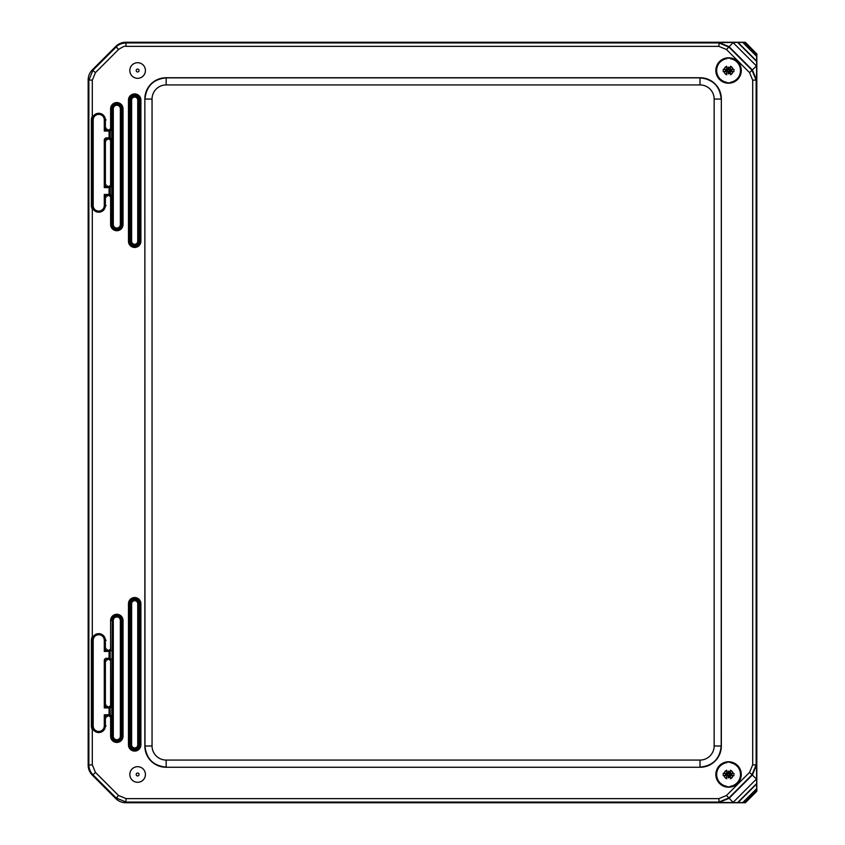 <?xml version="1.0" encoding="UTF-8"?>
<svg xmlns="http://www.w3.org/2000/svg" width="845" height="845" viewBox="0 0 845 845"><rect width="100%" height="100%" fill="white"/><g stroke="black" fill="none" stroke-linecap="round" stroke-linejoin="round"><path stroke-width="1.27" d="M88.207 611.273A0.57 0.57 -90 0 0 88.292 611.569A0.57 0.57 45 0 1 88.207 611.273L88.207 486.097L88.292 611.231M88.207 233.727L88.207 358.903L88.207 233.727A0.57 0.57 -90 0 1 88.292 233.431A0.57 0.57 134.9 0 0 88.207 233.727L88.292 233.769M106.111 705.015L105.382 705.755L105.382 660.452L104.284 660.452L104.284 707.93L110.177 707.93A1.13 1.056 -135 0 0 109.089 706.842L106.47 706.842A1.13 1.056 45 0 1 105.382 705.755L104.284 707.93L107.199 706.114M92.306 729.499A7.373 7.373 0 0 1 91.366 725.918L91.366 640.288A7.373 7.373 0 0 1 92.306 636.707M109.818 706.114L109.089 706.842L109.089 715.884A1.13 1.056 -45 0 0 110.177 714.785L110.177 707.93L110.906 707.202M110.906 715.514L110.177 714.785L104.284 714.785L104.284 725.918A5.545 5.545 0 0 1 98.738 731.464A5.545 5.545 0 0 1 93.193 725.918L92.094 725.918A6.644 6.644 0 0 0 98.738 732.552A6.644 6.644 0 0 0 105.382 725.918L105.382 716.972A1.13 1.056 135 0 1 106.47 715.884L104.284 714.785L106.111 717.701M110.906 659.005L109.089 658.276L109.089 659.364A1.13 1.056 -45 0 0 110.177 658.276L110.177 651.41A1.13 1.056 -135 0 0 109.089 650.323L109.089 651.41L110.906 650.682M106.111 648.506L104.284 651.41L107.199 649.594M93.193 725.918L93.193 640.288A5.545 5.545 0 0 1 98.738 634.743A5.545 5.545 0 0 1 104.284 640.288L104.284 651.41L109.089 651.41L109.089 658.276L106.47 658.276L106.47 659.364L109.089 659.364L109.818 660.093M104.284 640.288L105.382 640.288L105.382 649.235A1.13 1.056 -135 0 0 106.47 650.323L109.089 650.323L109.818 649.594M106.111 661.181L105.382 660.452L106.47 659.364L107.199 660.093M106.111 184.664L105.382 185.393L105.382 140.101L104.284 140.101L104.284 187.579L110.177 187.579A1.13 1.056 -135 0 0 109.089 186.481L106.47 186.481A1.13 1.056 45 0 1 105.382 185.393L104.284 187.579L107.199 185.752M92.306 209.137A7.373 7.373 0 0 1 91.366 205.557L91.366 119.937A7.373 7.373 0 0 1 92.306 116.346M109.818 185.752L109.089 186.481L109.089 195.522A1.13 1.056 -45 0 0 110.177 194.434L110.177 187.579L110.906 186.851M110.906 195.163L110.177 194.434L104.284 194.434L104.284 205.557A5.545 5.545 0 0 1 98.738 211.102A5.545 5.545 0 0 1 93.193 205.557L92.094 205.557A6.644 6.644 0 0 0 98.738 212.201A6.644 6.644 0 0 0 105.382 205.557L105.382 196.621A1.13 1.056 135 0 1 106.47 195.522L104.284 194.434L106.111 197.35M110.906 138.643L109.089 137.915L109.089 139.002A1.13 1.056 -45 0 0 110.177 137.915L110.177 131.059A1.13 1.056 -135 0 0 109.089 129.972L109.089 131.059L110.906 130.331M106.111 128.144L104.284 131.059L107.199 129.232M93.193 205.557L93.193 119.937A5.545 5.545 0 0 1 98.738 114.381A5.545 5.545 0 0 1 104.284 119.937L104.284 131.059L109.089 131.059L109.089 137.915L106.47 137.915L106.47 139.002L109.089 139.002L109.818 139.731M104.284 119.937L105.382 119.937L105.382 128.873A1.13 1.056 -135 0 0 106.47 129.972L109.089 129.972L109.818 129.232M106.111 140.83L105.382 140.101L106.47 139.002L107.199 139.731M129.824 70.505A7.795 7.795 0 0 1 137.619 62.71A7.795 7.795 0 0 1 145.424 70.505A7.795 7.795 0 0 1 137.619 78.31A7.795 7.795 0 0 1 129.824 70.505M129.824 774.495A7.795 7.795 0 0 1 137.619 766.69A7.795 7.795 0 0 1 145.424 774.495A7.795 7.795 0 0 1 137.619 782.29A7.795 7.795 0 0 1 129.824 774.495M728.305 771.443L728.305 773.714L725.528 774.231L728.305 775.266L728.305 777.537L728.834 775.266L731.612 774.231L729.351 774.231L728.232 771.158L729.129 771.379L729.351 773.935L731.685 773.935L731.907 774.823L729.351 775.045L729.129 777.611L728.232 777.833L728.01 775.266L725.232 774.823L725.454 773.935L728.01 773.714L728.01 771.379M730.481 776.164A0.56 0.56 0 0 1 731.041 775.604L733.016 775.604A4.574 4.574 0 0 1 730.481 778.646L730.481 776.164M726.098 775.604A0.56 0.56 0 0 1 726.658 776.164L726.658 778.646A4.574 4.574 0 0 1 724.133 775.604L726.098 775.604M731.041 773.376A0.56 0.56 0 0 1 730.481 772.826L730.481 770.334A4.574 4.574 0 0 1 733.016 773.376L731.041 773.376M726.658 772.826A0.56 0.56 0 0 1 726.098 773.376L724.133 773.376A4.574 4.574 0 0 1 726.658 770.334L726.658 772.826M723.225 775.604L723.225 773.376M733.914 773.376L733.914 775.604M730.481 786.716A12.379 12.379 0 0 1 726.658 786.716M726.658 762.264A12.379 12.379 0 0 1 730.481 762.264M726.531 761.936A12.717 12.717 0 0 0 718.303 781.995A12.717 12.717 0 0 0 739.903 780.252A12.717 12.717 0 0 0 726.531 761.936M728.305 67.463L728.305 69.734L725.528 70.241L728.305 71.286L728.305 73.557L728.834 71.286L731.612 70.241L729.351 70.241L728.232 67.167L729.129 67.389L729.129 69.734L731.685 69.955L731.907 70.843L729.351 71.064L729.129 73.621L728.232 73.842L728.01 71.286L725.232 70.843L725.454 69.955L728.01 69.734L728.01 67.389M730.481 72.174A0.56 0.56 0 0 1 731.041 71.624L733.016 71.624A4.574 4.574 0 0 1 730.481 74.666L730.481 72.174M726.098 71.624A0.56 0.56 0 0 1 726.658 72.174L726.658 74.666A4.574 4.574 0 0 1 724.133 71.624L726.098 71.624M731.041 69.396A0.56 0.56 0 0 1 730.481 68.836L730.481 66.354A4.574 4.574 0 0 1 733.016 69.396L731.041 69.396M726.658 68.836A0.56 0.56 0 0 1 726.098 69.396L724.133 69.396A4.574 4.574 0 0 1 726.658 66.354L726.658 68.836M723.225 71.624L723.225 69.396M733.914 69.396L733.914 71.624M730.481 82.736A12.379 12.379 0 0 1 726.658 82.736M726.658 58.284A12.379 12.379 0 0 1 730.481 58.284M726.531 57.956A12.717 12.717 0 0 0 718.303 78.015A12.717 12.717 0 0 0 739.903 76.272A12.717 12.717 0 0 0 726.531 57.956M92.306 118.311L92.306 80.18L95.432 72.628L92.306 69.903A14.133 14.133 -157.5 0 0 88.165 79.895L88.165 765.105A14.133 14.133 157.5 0 0 92.306 775.097L92.992 774.812L116.103 797.933L126.095 802.074L718.905 802.074L728.897 797.933L752.008 774.812L756.148 764.82L756.148 80.18L752.008 70.188L728.897 47.066L718.905 42.926L126.095 42.926C121.585 43.211 118.258 44.584 116.103 47.066L92.992 70.188L88.852 80.18L88.852 764.82A14.133 14.133 67.5 0 0 92.992 774.812L95.432 772.372L92.306 764.82L92.306 727.534M92.306 69.903L115.818 46.39L118.543 49.506C122.852 46.676 125.366 45.63 126.095 46.38L718.905 46.38L726.457 49.506L749.568 72.628L752.694 80.18L752.694 764.82L749.568 772.372L726.457 795.494L718.905 798.62L126.095 798.62L118.543 795.494L95.432 772.372M126.095 46.38L125.81 42.25A14.133 14.133 -112.5 0 0 115.818 46.39M125.81 42.25L745.353 42.25L756.624 53.816L745.258 42.461L737.991 42.387L756.687 61.083L756.624 53.816M118.543 795.494L115.818 798.61A14.133 14.133 112.5 0 0 125.81 802.75L745.353 802.75L756.824 791.269L756.824 53.731M115.818 798.61L92.306 775.097M756.687 61.083L756.613 66.132A17.523 15.337 58.1 0 0 756.455 65.973L733.101 42.63A17.534 15.337 32 0 0 732.942 42.461L719.063 42.535L729.055 46.676L752.409 70.019L756.539 80.011L756.613 66.132L732.953 42.461L737.991 42.387M742.776 42.461L756.624 56.309M737.991 802.613L732.953 802.539A17.523 15.337 -31.9 0 0 733.101 802.37L756.455 779.027A17.534 15.337 122 0 0 756.613 778.858L756.539 764.989L752.409 774.981L729.055 798.324L719.063 802.465L732.953 802.539L756.624 778.858L756.687 783.917L737.991 802.613L743.579 802.539L756.613 789.505L756.687 783.917M756.624 788.691L742.766 802.549M756.613 789.505L756.613 790.392L744.477 802.539L743.579 802.539M756.824 791.269L756.613 790.392M749.568 72.628L756.455 65.973L733.111 42.62L756.455 65.973L733.111 42.62L726.457 49.506M744.477 802.539L745.258 802.539L756.624 791.184M726.457 795.494L733.101 802.37L756.455 779.027L733.111 802.38L756.455 779.027L749.568 772.372M95.432 72.628L118.543 49.506M92.306 638.672L92.306 207.183M166.042 77.74L700.146 77.74A21.199 21.199 -45 0 1 721.334 98.939L721.334 746.061A21.199 21.199 45 0 1 700.146 767.26L166.042 767.26A21.199 21.199 135 0 1 144.854 746.061L144.854 98.939A21.199 21.199 -135 0 1 166.042 77.74L166.169 77.867C153.325 79.155 146.259 86.211 144.981 99.055L152.047 99.055A14.133 14.133 -135 0 1 166.169 84.933L700.019 84.933L700.019 77.867L166.169 77.867L166.169 84.933M700.019 84.933A14.133 14.133 -45 0 1 714.152 99.055L721.207 99.055C719.929 86.211 712.863 79.155 700.019 77.867L700.146 77.74M144.854 98.939L144.981 745.945C146.259 758.789 153.325 765.845 166.169 767.133L166.169 760.067A14.133 14.133 135 0 1 152.047 745.945L152.047 99.055M714.152 99.055L714.152 745.945A14.133 14.133 45 0 1 700.019 760.067L700.019 767.133C712.863 765.845 719.929 758.789 721.207 745.945L721.334 98.939M756.824 110.093L756.835 734.907L756.835 110.093M107.199 716.613L106.47 715.884L109.089 715.884L109.818 716.613M104.284 725.918L106.111 725.918M93.193 640.288L92.094 640.288A6.644 6.644 0 0 1 98.738 633.655A6.644 6.644 0 0 1 105.382 640.288L106.111 640.288M106.47 658.276A2.419 2.26 -135 0 0 104.284 660.452M91.366 640.288L92.094 640.288L92.094 725.918L91.366 725.918M107.199 196.251L106.47 195.522L109.089 195.522L109.818 196.251M104.284 205.557L106.111 205.557M93.193 119.937L92.094 119.937A6.644 6.644 0 0 1 98.738 113.293A6.644 6.644 0 0 1 105.382 119.937L106.111 119.937M106.47 137.915A2.419 2.26 -135 0 0 104.284 140.101M91.366 119.937L92.094 119.937L92.094 205.557L91.366 205.557M137.619 69.068A1.436 1.436 0 0 1 139.066 70.505A1.436 1.436 0 0 1 137.619 71.952A1.436 1.436 0 0 1 136.182 70.505A1.436 1.436 0 0 1 137.619 69.068M137.619 773.048A1.436 1.436 0 0 1 139.066 774.495A1.436 1.436 0 0 1 137.619 775.932A1.436 1.436 0 0 1 136.182 774.495A1.436 1.436 0 0 1 137.619 773.048M724.049 775.604A4.658 4.658 0 0 0 726.658 778.741M726.658 786.283A11.946 11.946 0 0 1 726.658 762.708M726.658 770.239A4.658 4.658 0 0 0 724.049 773.376M733.09 773.376A4.658 4.658 0 0 0 730.481 770.239M730.481 778.741A4.658 4.658 0 0 0 733.09 775.604M730.481 762.708A11.946 11.946 0 0 1 730.481 786.283M724.049 71.624A4.658 4.658 0 0 0 726.658 74.761M726.658 82.292A11.946 11.946 0 0 1 726.658 58.717M726.658 66.259A4.658 4.658 0 0 0 724.049 69.396M733.09 69.396A4.658 4.658 0 0 0 730.481 66.259M730.481 74.761A4.658 4.658 0 0 0 733.09 71.624M730.481 58.717A11.946 11.946 0 0 1 730.481 82.292M719.063 42.535L718.905 46.38M752.694 80.18L756.539 80.011M756.539 764.989L752.694 764.82M718.905 798.62L719.063 802.465M756.613 55.495L743.579 42.461M744.477 42.461L756.613 54.608M756.687 61.484L737.59 42.387M737.59 802.613L756.687 783.516M120.349 620.484L121.448 620.484A4.616 4.616 0 0 0 116.821 615.857A4.616 4.616 0 0 0 112.205 620.484L113.293 620.484A3.528 3.528 0 0 1 116.821 616.956A3.528 3.528 0 0 1 120.349 620.484L120.349 736.227L121.448 736.227L121.448 620.484L123.032 620.484A6.211 6.211 0 0 0 116.821 614.273A6.211 6.211 0 0 0 110.61 620.484L110.61 650.977M110.61 715.219L110.61 736.227L111.709 736.227L112.205 620.484L112.205 736.227L113.293 736.227L113.293 620.484M120.349 736.227A3.528 3.528 0 0 1 116.821 739.755A3.528 3.528 0 0 1 113.293 736.227M112.205 736.227A4.616 4.616 0 0 0 116.821 740.843A4.616 4.616 0 0 0 121.448 736.227L121.944 736.227A5.112 5.112 0 0 1 116.821 741.35A5.112 5.112 0 0 1 111.709 736.227L112.205 736.227M110.61 620.484L111.709 620.484A5.112 5.112 0 0 1 116.821 615.361A5.112 5.112 0 0 1 121.944 620.484L121.944 736.227L123.032 736.227L123.032 620.484M110.61 658.709L110.61 707.497M110.61 736.227A6.211 6.211 0 0 0 116.821 742.438A6.211 6.211 0 0 0 123.032 736.227M128.472 603.752L128.472 744.878A6.211 6.211 0 0 0 134.682 751.089A6.211 6.211 0 0 0 140.893 744.878L140.893 603.752A6.211 6.211 0 0 0 134.682 597.542A6.211 6.211 0 0 0 128.472 603.752L131.63 603.752A3.053 3.053 0 0 1 134.682 600.7A3.053 3.053 0 0 1 137.735 603.752L138.823 603.752A4.14 4.14 0 0 0 134.682 599.612A4.14 4.14 0 0 0 130.542 603.752L130.542 744.878L131.63 744.878L131.63 603.752M128.472 100.122L128.472 241.247A6.211 6.211 0 0 0 134.682 247.458A6.211 6.211 0 0 0 140.893 241.247L140.893 100.122A6.211 6.211 0 0 0 134.682 93.911A6.211 6.211 0 0 0 128.472 100.122L131.63 100.122A3.053 3.053 0 0 1 134.682 97.069A3.053 3.053 0 0 1 137.735 100.122L138.823 100.122A4.14 4.14 0 0 0 134.682 95.981A4.14 4.14 0 0 0 130.542 100.122L130.542 241.247L131.63 241.247L131.63 100.122M110.61 194.868L110.61 224.516A6.211 6.211 0 0 0 116.821 230.727A6.211 6.211 0 0 0 123.032 224.516L123.032 108.773A6.211 6.211 0 0 0 116.821 102.562A6.211 6.211 0 0 0 110.61 108.773L110.61 130.626M110.61 138.348L110.61 187.146M137.735 603.752L137.735 744.878L138.823 744.878L138.823 603.752L140.893 603.752M137.735 744.878A3.053 3.053 0 0 1 134.682 747.931A3.053 3.053 0 0 1 131.63 744.878M128.472 744.878L130.542 744.878A4.14 4.14 0 0 0 134.682 749.019A4.14 4.14 0 0 0 138.823 744.878L139.805 744.878A5.112 5.112 0 0 1 134.682 749.99A5.112 5.112 0 0 1 129.57 744.878L129.57 603.752A5.112 5.112 0 0 1 134.682 598.64A5.112 5.112 0 0 1 139.805 603.752L139.805 744.878L140.893 744.878M110.61 224.516L111.709 224.516L111.709 108.773L113.293 108.773A3.528 3.528 0 0 1 116.821 105.245A3.528 3.528 0 0 1 120.349 108.773L121.448 108.773A4.616 4.616 0 0 0 116.821 104.157A4.616 4.616 0 0 0 112.205 108.773L112.205 224.516L113.293 224.516L113.293 108.773M120.349 108.773L120.349 224.516L121.448 224.516L121.448 108.773L123.032 108.773M112.205 224.516A4.616 4.616 0 0 0 116.821 229.143A4.616 4.616 0 0 0 121.448 224.516L121.944 224.516A5.112 5.112 0 0 1 116.821 229.639A5.112 5.112 0 0 1 111.709 224.516L112.205 224.516M120.349 224.516A3.528 3.528 0 0 1 116.821 228.044A3.528 3.528 0 0 1 113.293 224.516M110.61 108.773L111.709 108.773A5.112 5.112 0 0 1 116.821 103.65A5.112 5.112 0 0 1 121.944 108.773L121.944 224.516L123.032 224.516M137.735 100.122L137.735 241.247L138.823 241.247L138.823 100.122L140.893 100.122M128.472 241.247L130.542 241.247A4.14 4.14 0 0 0 134.682 245.388A4.14 4.14 0 0 0 138.823 241.247L139.805 241.247A5.112 5.112 0 0 1 134.682 246.36A5.112 5.112 0 0 1 129.57 241.247L129.57 100.122A5.112 5.112 0 0 1 134.682 95.01A5.112 5.112 0 0 1 139.805 100.122L139.805 241.247L140.893 241.247M137.735 241.247A3.053 3.053 0 0 1 134.682 244.3A3.053 3.053 0 0 1 131.63 241.247M88.165 79.895L92.306 80.18M88.165 765.105L92.306 764.82M125.81 802.75L126.095 798.62M144.854 746.061L152.047 745.945M714.152 745.945L721.334 746.061M166.042 767.26L700.146 767.26M700.019 760.067L166.169 760.067"/></g></svg>
